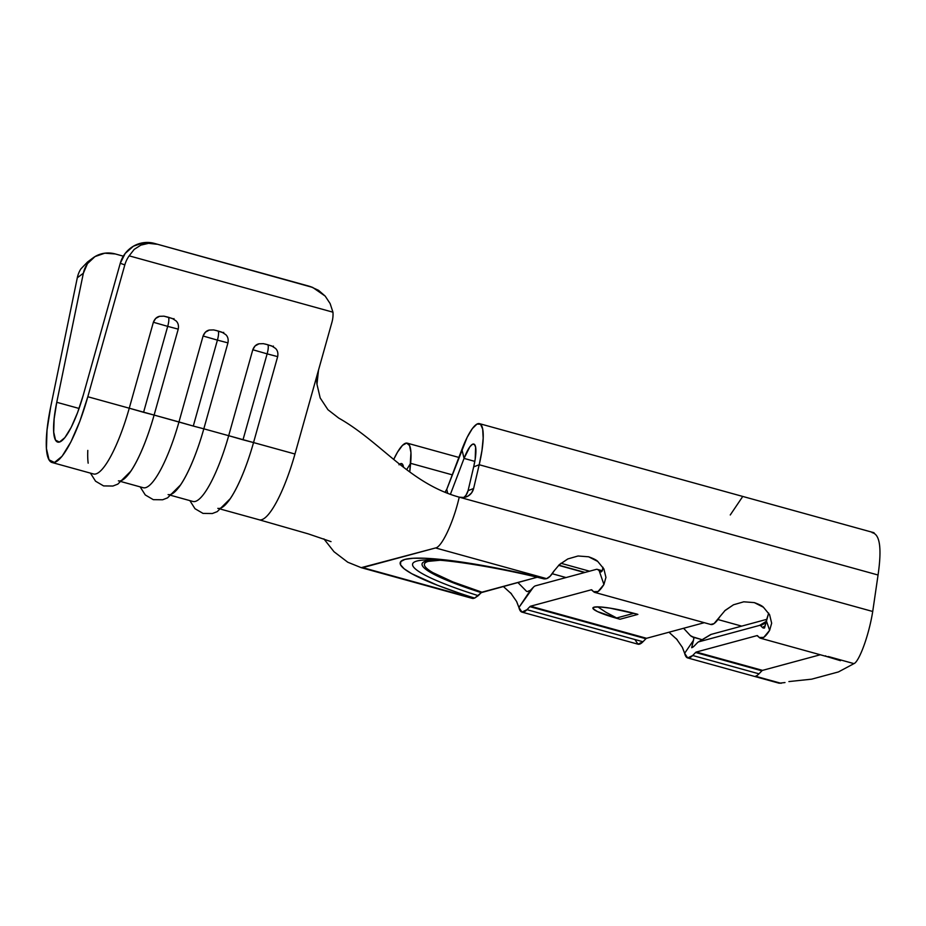 <?xml version="1.0" encoding="UTF-8"?>
<svg xmlns="http://www.w3.org/2000/svg" width="926" height="926" viewBox="0 0 926 926"><rect width="100%" height="100%" fill="white"/><g stroke="black" fill="none" stroke-linecap="round" stroke-linejoin="round"><path stroke-width="1.39" d="M209.334 330.05L205.387 332.179L203.083 335.999L217.413 340.12A8.832 2.014 -74.5 0 0 217.899 330.941L213.651 329.922L209.276 330.061C206.452 330.663 204.391 332.642 203.083 335.999L178.973 421.943L193.291 426.064L217.413 340.12L203.083 335.999L178.973 421.943L154.11 415.068A74.161 16.888 105.5 0 1 118.401 480.849M259.048 343.789L255.101 345.93L252.798 349.75L267.128 353.859A8.832 2.014 -74.5 0 0 267.614 344.692L263.366 343.662L258.991 343.801C256.166 344.403 254.106 346.393 252.798 349.75L228.687 435.695L243.006 439.804L267.128 353.859L252.798 349.75L228.687 435.695L203.824 428.819A74.161 16.888 105.5 0 1 168.115 494.6M159.619 316.298L155.672 318.44L153.369 322.26L167.699 326.369A8.832 2.014 -74.5 0 0 168.185 317.19L163.937 316.171L159.561 316.31C156.737 316.912 154.677 318.903 153.369 322.26L129.258 408.204L143.576 412.313L167.699 326.369L153.369 322.26L129.258 408.204L87.82 396.745A74.161 16.888 105.5 0 1 52.111 462.525A74.161 16.888 105.5 0 1 50.71 406.78L77.309 277.754L50.71 406.78L47.018 430.092L46.439 448.531L49.02 459.794L54.46 462.491L62.077 456.263L70.908 441.91L79.867 421.214L87.82 396.745L124.825 264.905A28.255 27.502 -70.3 0 1 129.177 255.842L134.166 249.418L140.845 245.124L148.588 243.33L156.691 244.221L143.68 242.681L133.425 246.189L125.207 253.423L120.264 263.273L83.271 395.113A52.967 12.061 105.5 0 1 57.759 442.107A52.967 12.061 105.5 0 1 56.752 402.289L83.352 273.263L87.472 263.632L94.996 256.583L104.788 253.192L115.356 253.967L123.32 256.178L115.356 253.967A28.255 26.403 -126.6 0 0 93.017 257.914A28.255 26.403 -126.6 0 0 83.352 273.263L56.752 402.289L79.08 408.459L56.752 402.289L54.125 418.934L53.708 432.106L55.548 440.151L59.438 442.072L64.878 437.628L71.186 427.372L77.587 412.591L83.271 395.113L120.264 263.273L124.825 264.905L87.82 396.745L129.258 408.204A74.161 16.888 105.5 0 1 93.538 473.985A74.161 16.888 -74.5 0 0 129.258 408.204L154.11 415.068L178.232 329.135L167.699 326.369L143.576 412.313L154.11 415.068L178.232 329.135C178.857 325.605 178.139 322.85 176.044 320.882L172.375 318.509L163.879 316.16M618.279 618.753A35.315 4.584 13.7 0 1 592.906 607.965A35.315 4.584 13.7 0 1 636.15 613.915A35.315 4.584 13.7 0 1 637.875 614.401L636.174 613.845L637.875 614.401L620.015 619.228A35.315 4.584 13.7 0 1 618.279 618.753L597.455 611.565L593.172 608.787L594.075 607.167L600.013 606.947L610.107 608.15L636.15 613.915A35.315 4.584 13.7 0 1 637.875 614.401L620.015 619.228A35.315 4.584 13.7 0 1 618.279 618.753M616.658 617.966L605.847 612.213L616.658 617.966L633.916 613.313L616.658 617.966M598.138 607.074L605.477 611.982M80.909 268.887A28.255 26.403 53.4 0 0 77.309 277.754L83.352 273.263L77.309 277.754A28.255 26.403 53.4 0 1 80.909 268.887L87.495 262.035L80.909 268.887M466.125 494.947L468.081 490.653L473.672 466.889L479.205 464.736L473.614 488.488L471.658 492.794L468.243 495.942L463.868 497.482L459.227 497.158C409.396 483.384 380.899 441.887 338.766 418.112L327.954 409.732L320.199 397.983L316.97 384.267L318.486 370.215L294.966 454.018A74.161 16.888 105.5 0 1 259.326 519.822A74.161 16.888 105.5 0 1 259.257 519.799A74.161 16.888 -74.5 0 0 294.966 454.018L253.539 442.57A74.161 16.888 105.5 0 1 217.83 508.351M310.742 286.736L318.532 290.324L325.176 296.089L330.142 303.601L332.955 312.189A28.255 27.502 -70.3 0 1 331.959 322.179L294.966 454.018L228.687 435.695A74.161 16.888 105.5 0 1 192.967 501.475A74.161 16.888 -74.5 0 0 228.687 435.695L203.824 428.819L227.946 342.875L217.413 340.12L193.291 426.064L154.11 415.068A74.161 16.888 -74.5 0 1 129.165 473.556M143.264 487.724A74.161 16.888 -74.5 0 0 178.973 421.943A74.161 16.888 105.5 0 1 143.252 487.724L121.503 481.717M535.517 585.811L596.298 569.374A30.014 6.841 105.5 0 1 597.247 569.363A30.014 6.841 105.5 0 1 598.022 569.826L601.055 571.979L598.022 569.826L602.201 570.983L598.022 569.826A30.014 6.841 -74.5 0 0 596.298 569.374L535.517 585.811A30.014 6.841 -74.5 0 0 533.307 587.327A30.014 6.841 105.5 0 1 535.517 585.811M426.851 558.343L430.277 559.871M472.156 598.335L474.656 598.092L481.914 592.189L537.161 577.245L481.242 592.64A122.359 15.892 13.7 0 1 432.303 560.137M544.106 578.912L546.606 578.646L550.148 576.203L554.373 570.485M558.876 565.08L567.777 558.957L578.044 555.994L588.6 556.792L597.733 561.434L603.891 568.934L605.94 577.384L603.926 584.491A47.677 10.857 105.5 0 1 594.816 592.42A47.677 10.857 105.5 0 1 593.578 591.668L591.32 589.793L530.54 606.217L646.545 638.292L704.281 622.689L646.545 638.292A8.832 2.014 -74.5 0 0 645.897 638.743L529.892 606.669L526.975 609.678L642.98 641.753L645.897 638.743L529.892 606.669A8.832 2.014 105.5 0 1 530.54 606.217L646.545 638.292A8.832 2.014 105.5 0 0 645.897 638.743L642.98 641.753L526.975 609.678A47.677 10.857 105.5 0 1 521.963 612.109A47.677 10.857 105.5 0 1 518.919 607.479L516.534 601.333M527.253 591.587L530.39 590.337L533.307 587.327L518.919 607.479L521.975 612.109L526.975 609.678L529.892 606.669A8.832 2.014 105.5 0 1 530.54 606.217L591.32 589.793A8.832 2.014 105.5 0 1 591.598 589.781A8.832 2.014 105.5 0 1 591.83 589.92L591.32 589.793A8.832 2.014 105.5 0 1 591.83 589.92L593.578 591.668L598.022 591.552L603.926 584.491L599.307 571.111L603.926 584.491L605.94 577.384M709.501 635.386A30.014 6.841 105.5 0 1 711.18 634.379L766.601 619.39L711.18 634.379L698.748 641.834A19.423 4.422 -74.5 0 0 697.313 642.818L694.407 645.827A37.086 8.45 105.5 0 1 691.676 647.702L693.47 640.364L684.638 653.293L682.265 647.181M552.209 573.726L566.064 577.558L552.209 573.726M717.928 619.54L741.714 626.126L717.928 619.54M526.5 591.274L517.842 582.466M690.379 635.606L684.8 629.564L690.379 635.606L694.037 637.458L693.123 637.458M691.247 636.417L702.139 639.704L694.037 637.458L693.47 640.364L684.638 653.293L687.694 657.935A47.677 10.857 105.5 0 1 684.638 653.293L682.358 647.355L676.304 638.674M724.618 610.871L733.496 604.782L743.763 601.807L754.308 602.606C759.216 604.365 762.272 605.917 763.452 607.259L769.61 614.76L771.659 623.198L769.645 630.317L766.311 620.675L768.673 613.093L764.529 628.002A37.086 8.45 105.5 0 1 762.399 627.446L760.64 625.698A19.423 4.422 -74.5 0 0 759.528 625.409L698.748 641.834L759.528 625.409A19.423 4.422 105.5 0 1 760.64 625.698L762.399 627.446L765.026 625.976L762.399 627.446A37.086 8.45 105.5 0 0 764.529 628.002L766.311 620.675L769.645 630.317A47.677 10.857 105.5 0 1 760.524 638.234A47.677 10.857 105.5 0 1 759.297 637.493L757.04 635.606L696.259 652.043L762.538 670.366L820.286 654.763L762.538 670.366A8.832 2.014 -74.5 0 0 761.89 670.818L695.611 652.494L692.694 655.492L758.984 673.827L761.89 670.818L695.611 652.494A8.832 2.014 105.5 0 1 696.259 652.043L762.538 670.366A8.832 2.014 -74.5 0 0 761.89 670.818L758.984 673.827A47.677 10.857 105.5 0 1 755.477 676.235L781.116 683.319L755.477 676.235A47.677 10.857 -74.5 0 0 758.984 673.827L692.694 655.492A47.677 10.857 105.5 0 1 687.682 657.935L692.694 655.492L695.611 652.494A8.832 2.014 105.5 0 1 696.259 652.043L757.04 635.606A8.832 2.014 105.5 0 1 757.318 635.606A8.832 2.014 105.5 0 1 757.549 635.745L757.04 635.606A8.832 2.014 105.5 0 1 757.549 635.745L759.297 637.493L763.742 637.377L769.645 630.317L771.659 623.198M594.816 592.42L710.809 624.494A47.677 10.857 -74.5 0 0 719.93 616.566L720.092 616.311M589.561 571.203L560.924 563.274L589.561 571.203M558.772 565.173L585.024 572.43L558.772 565.173M452.258 474.841L410.612 463.324L409.778 471.971L410.947 452.559L409.581 445.568L406.664 443.068L402.509 445.337L397.52 452.131L393.712 459.435A47.677 10.857 105.5 0 1 407.266 443.16A47.677 10.857 105.5 0 1 410.612 463.324L452.258 474.841M446.76 489.322L461.9 449.457L464.053 458.405L450.395 494.357L464.053 458.405L469.852 446.818L472.422 444.295L474.413 444.399L475.605 447.096L475.212 458.96L473.672 466.889L479.205 464.736L473.614 488.488L468.081 490.653L473.672 466.889A26.484 6.031 105.5 0 0 473.811 444.063A26.484 6.031 105.5 0 0 464.053 458.405L474.806 461.38L464.053 458.405L461.9 449.457A47.677 10.857 105.5 0 1 479.46 423.645A47.677 10.857 105.5 0 1 479.205 464.736L481.971 450.453L483.175 438.16L482.678 429.108L480.536 424.247L476.971 424.062L472.341 428.599L467.144 437.361L446.76 489.322A3.53 0.799 105.5 0 1 445.568 491.231L446.76 489.322L447.733 493.373L446.76 489.322M435.046 559.999A122.359 15.892 -166.3 0 0 481.242 592.64L478.256 595.661A131.573 17.096 13.7 0 1 430.868 559.871C447.42 559.617 497.656 567.302 544.187 578.935L546.606 578.646L435.579 547.949L362.726 567.638L473.765 598.346L437.442 585.255L411.757 573.715L404.211 568.842L400.507 564.756L400.761 561.573L404.951 559.397L412.973 558.274L424.594 558.239L457.224 561.422L499.172 568.564L545.703 578.889A143.912 18.694 -166.3 0 0 404.951 559.397A143.912 18.694 -166.3 0 0 474.656 598.092L478.256 595.661A131.573 17.096 13.7 0 1 428.275 559.871M439.746 560.288L428.356 561.353C425.022 562.244 423.761 563.668 424.559 565.612C425.358 567.557 428.171 569.93 433.009 572.708L452.814 581.887L481.914 592.189A120.067 15.603 -166.3 0 1 439.757 560.288M838.447 671.929L811.639 679.175L838.447 671.929L853.957 663.629C858.784 661.997 868.623 636.938 872.72 611.484L878.056 575.011L479.205 464.736L878.056 575.011L872.72 611.484C868.623 636.938 858.784 661.997 853.957 663.629L853.876 663.676M828.33 656.534A47.677 10.857 105.5 0 1 826.814 656.569A47.677 10.857 -74.5 0 0 828.33 656.534L853.957 663.629M840.472 660.689L826.791 656.557A47.677 10.857 105.5 0 1 825.587 655.816M406.664 469.656L410.612 463.324L406.664 469.656M312.687 287.43L310.407 286.62A28.255 27.502 109.7 0 0 308.532 286.03L154.411 243.411L312.687 287.43L325.176 296.089L330.142 303.601L332.955 312.189L129.177 255.842L332.955 312.189A28.255 27.502 -70.3 0 1 331.959 322.179L318.486 370.215C316.993 377.229 316.484 381.917 316.97 384.267L320.199 397.983L327.954 409.732L338.766 418.112C380.899 441.887 409.396 483.384 459.227 497.158L872.72 611.484L459.227 497.158C453.509 522.391 441.667 547.278 435.579 547.949L546.606 578.646A47.677 10.857 -74.5 0 0 554.211 570.752L559.454 564.536L567.777 558.957L578.044 555.994M754.308 602.606L763.452 607.259L769.61 614.76M710.647 624.448L714.027 623.626L725.174 610.361L733.496 604.782L743.763 601.807M602.942 567.256L602.317 570.786L601.055 571.979M872.118 532.658C879.943 534.221 881.922 548.342 878.056 575.011M445.429 492.458L445.568 491.231L445.429 492.458M779.206 683.226L784.993 682.543M463.602 497.517A12.362 11.864 68.7 0 0 468.081 490.653L473.614 488.488A12.362 11.864 -111.3 0 1 459.227 497.158C453.509 522.391 441.667 547.278 435.579 547.949L361.221 567.661L472.248 598.37A47.677 10.857 -74.5 0 0 473.765 598.346L361.267 567.673M511.592 593.994L503.86 586.968M530.39 590.337L518.919 607.479L516.639 601.53L510.596 592.848M521.963 612.109L637.968 644.183A47.677 10.857 -74.5 0 0 642.98 641.753L637.979 644.183L634.912 639.519M677.242 639.739L669.579 632.782M398.979 464.794L401.282 463.532L402.903 464.921L403.516 467.248A26.484 6.031 105.5 0 0 401.618 463.59A26.484 6.031 105.5 0 0 399.638 464.215M811.639 679.175L788.917 681.571M742.143 497.366L730.255 514.972M683.55 628.291L684.8 629.564M588.6 556.792C593.508 558.54 596.552 560.091 597.733 561.434L603.891 568.934M698.216 642.065A19.423 4.422 105.5 0 1 698.748 641.834L711.18 634.379A30.014 6.841 -74.5 0 0 710.358 634.738L698.216 642.065A19.423 4.422 105.5 0 0 697.313 642.818L694.407 645.827A37.086 8.45 105.5 0 1 692.683 647.251A37.086 8.45 105.5 0 1 691.676 647.702L693.736 646.464L691.676 647.702L694.037 637.458M765.79 622.816L760.64 625.698L765.79 622.816M766.126 621.439L759.528 625.409L766.126 621.439M228.595 501.059A74.161 16.888 -74.5 0 0 253.539 442.57L277.661 356.626L267.128 353.859L243.006 439.804L253.539 442.57L277.661 356.626C278.298 353.095 277.569 350.341 275.473 348.373L271.804 346L265.496 344.113M272.707 346.405L267.614 344.692A8.832 2.014 105.5 0 1 267.128 353.859L277.661 356.626M222.992 332.665L215.781 330.374M173.278 318.914L168.185 317.19A8.832 2.014 105.5 0 1 167.699 326.369L178.232 329.135M223.722 332.353L223.548 332.955L223.722 332.353M178.88 487.308A74.161 16.888 -74.5 0 0 203.824 428.819L193.291 426.064L203.824 428.819L227.946 342.875C228.572 339.344 227.854 336.601 225.759 334.633L222.09 332.249L217.899 330.941A8.832 2.014 105.5 0 1 217.413 340.12L227.946 342.875M173.995 318.602L173.833 319.204L173.995 318.602M273.436 346.092L273.263 346.706L273.436 346.092M88.167 463.174A74.161 16.888 105.5 0 1 87.796 450.406M156.691 244.221L154.411 243.411A28.255 27.502 109.7 0 0 120.264 263.273L124.825 264.905A28.255 27.502 -70.3 0 1 129.177 255.842L134.166 249.418L140.845 245.124C146.053 243.029 151.332 242.728 156.691 244.221M93.017 257.914L87.495 262.035M259.257 519.799L220.932 509.207M171.217 495.456L192.978 501.475M52.111 462.525L93.549 473.985M597.247 569.363L602.328 570.763M584.607 572.534L558.598 565.346M826.814 656.569L760.524 638.234M874.04 532.739L479.46 423.645M779.194 683.238L687.682 657.935M458.868 457.432L407.266 443.16M445.36 492.435L445.568 491.231M259.315 519.833L308.219 533.862L331.022 541.629M361.221 567.661L347.759 562.221L334.008 551.734L323.88 538.886M140.15 486.868L145.278 494.959L153.311 499.67L162.617 499.774L167.537 497.875L180.663 484.807M90.435 473.117L95.563 481.207L103.596 485.918L112.903 486.034L117.822 484.124L130.948 471.056M189.865 500.619L194.992 508.71L203.025 513.409L212.332 513.525L217.251 511.615L230.377 498.547"/></g></svg>
